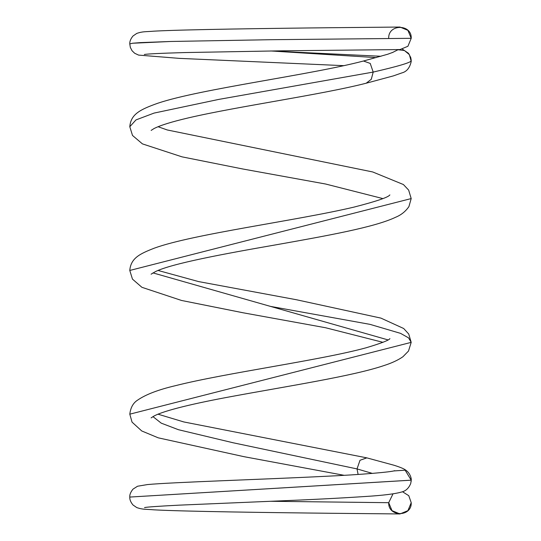 <?xml version="1.0" encoding="UTF-8"?>
<svg xmlns="http://www.w3.org/2000/svg" width="541" height="541" viewBox="0 0 541 541"><rect width="100%" height="100%" fill="white"/><g stroke="black" fill="none" stroke-linecap="round" stroke-linejoin="round"><path stroke-width="0.81" d="M388.708 502.69L393.009 493.845L388.708 502.69L270.5 501.284L388.708 502.69C388.032 517.21 411.897 517.21 411.221 502.69L407.921 510.65L399.968 513.95L392.009 510.65L388.708 502.69M402.504 491.735L408.773 495.691L411.221 502.69L408.773 495.691L402.504 491.735M399.961 513.95L331.822 513.287C268.133 512.604 183.041 511.448 154.171 509.845C145.367 509.101 142.932 509.676 136.785 507.586L132.991 504.983C130.692 502.17 129.617 499.532 129.779 497.064L411.221 480.178L405.155 470.203L393.51 470.961L405.148 470.197L411.221 480.158L129.779 497.064C129.556 494.765 130.631 492.127 132.991 489.138L137.556 486.231L147.504 484.567C172.281 482.234 261.229 479.509 324.708 476.337C362.044 474.66 392.293 471.921 394.714 470.663L394.66 470.69M411.133 481.591L411.221 480.178L411.133 481.591M372.397 473.409L357.033 468.919L358.108 474.45L357.033 468.919L372.397 473.409M411.221 480.158L411.221 480.178C411.573 478.244 409.875 472.793 405.676 470.102C404.113 468.817 400.205 467.194 393.949 465.233L366.757 457.848L360.002 460.276L357.033 468.919L360.002 460.276L366.845 457.875M129.779 414.176L411.221 342.358L129.779 414.176M382.94 342.325L325.56 327.745L242.95 312.752L181.546 300.465L141.911 287.312L132.464 279.122L129.779 270.459L411.221 198.567L129.779 270.459C130.848 257.929 140.092 253.729 154.374 248.136C192.961 234.05 296.028 220.769 353.909 207.129C376.408 201.347 388.397 197.276 389.865 194.902L389.818 194.963M129.779 126.75L135.974 119.913L154.077 113.083L218.713 99.416L373.195 72.081L370.227 63.419L363.471 61.018L370.227 63.419L373.195 72.081L218.713 99.416L154.077 113.083L135.974 119.913L129.779 126.75M357.033 468.919L233.117 442.768L178.402 429.696L161.245 423.157L152.954 416.617M388.039 339.904L152.961 272.894M366.203 83.206L371.282 79.297L373.195 72.081L371.288 79.297L366.203 83.206M270.5 306.395L370.064 324.377L400.556 333.364L408.55 337.861L411.221 342.358M366.446 83.152L393.456 75.868L401.821 72.927C406.649 71.703 409.774 67.909 411.194 61.552L411.221 60.822C410.626 62.614 397.953 66.367 373.195 72.081C397.953 66.367 410.626 62.614 411.221 60.822L409.361 54.634L404.404 50.496L397.993 49.745L392.218 52.653L397.993 49.745L404.404 50.496L409.361 54.634L411.207 61.424M343.893 65.664L179.22 58.367L138.57 55.094L134.655 53.255L132.051 50.732L130.34 47.405L129.779 43.922L132.484 43.246L170.936 41.468L270.284 39.709L411.221 38.31L407.921 30.35L399.961 27.05L331.802 27.706C268.099 28.389 183.014 29.545 154.158 31.148C145.36 31.892 142.932 31.31 136.785 33.407L132.991 36.004C130.692 38.817 129.617 41.454 129.779 43.922L132.484 43.246L140.484 42.611L170.936 41.468L270.284 39.709L411.221 38.31L407.921 46.269L400.015 49.562L282.003 50.813L184.495 52.572C160.636 53.261 147.247 53.911 144.325 54.499L144.379 54.485M270.703 50.962L376.232 57.603L270.703 50.962M270.73 50.962L380.979 56.271M388.708 38.31C388.032 23.79 411.897 23.79 411.221 38.31M144.575 507.566L144.528 507.573C147.003 507.012 158.513 506.207 179.051 505.159L274.328 501.128C309.871 499.708 340.133 498.173 365.114 496.51C383.292 495.4 395.654 493.845 402.213 491.843C406.027 490.802 408.874 487.996 410.747 483.417L411.221 480.28M366.514 457.794L183.791 421.939L158.067 414.203M344.09 475.302L243.93 456.665L158.243 437.831L141.735 430.961L132.038 422.122L129.806 414.176C130.57 407.623 133.174 402.944 137.603 400.13C145.759 394.49 158.412 389.662 175.568 385.645C225.671 372.959 320.434 360.292 366.007 347.816C381.074 343.305 389.047 340.235 389.912 338.619L389.878 338.659M151.108 417.882L153.935 416.083C164.112 410.457 195.484 403.099 231.981 396.445C287.548 386.146 352.881 376.137 384.063 365.533C391.758 363.065 398.048 360.137 402.93 356.742L408.502 351.048L411.194 342.358L408.732 334.013L403.674 328.502L380.938 318.115L296.529 299.761L198.581 281.584L158.053 270.459M151.088 274.199L155.456 271.602C171.768 263.535 224.177 253.803 275.754 244.857C327.352 235.7 374.629 227.274 395.613 217.259C401.138 215 405.574 211.443 408.928 206.588L411.194 198.567L408.651 190.101L403.41 184.542L372.695 171.957L167.27 129.968L158.067 126.722M382.94 198.601L325.581 184.014L242.929 169.015L182.013 156.849L142.432 143.886L132.504 135.453L129.806 126.75C130.78 114.05 140.383 109.438 157.925 103.196C200.664 88.839 310.399 74.989 363.457 61.018M151.142 130.408L153.969 128.589C160.183 125.384 171.653 121.82 188.369 117.891C237.695 106.361 320.989 94.817 366.426 83.152M363.471 61.025L387.694 54.249L393.145 52.247M411.201 60.098L410.747 57.562L408.516 53.329L402.545 49.258"/></g></svg>
